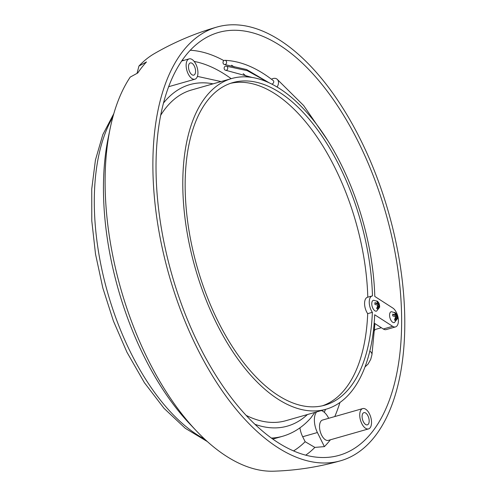 <?xml version="1.0" encoding="UTF-8"?>
<svg xmlns="http://www.w3.org/2000/svg" width="496" height="496" viewBox="0 0 496 496"><rect width="100%" height="100%" fill="white"/><g stroke="black" fill="none" stroke-linecap="round" stroke-linejoin="round"><path stroke-width="0.74" d="M225.531 66.142A2.114 1.798 -88 0 0 224.149 68.417A2.114 1.798 -88 0 0 225.866 70.308A2.114 1.798 -88 0 0 226.343 70.252A2.114 1.798 -88 0 0 227.732 67.977A2.114 1.798 -88 0 0 226.009 66.086A2.114 1.798 -88 0 0 225.531 66.142M271.876 84.153A2.114 1.494 -51.9 0 0 271.901 84.146A2.114 1.494 -51.9 0 0 273.594 82.541A2.114 1.494 -51.9 0 0 273.321 80.65C256.866 67.766 240.715 60.996 224.874 60.332A2.114 1.798 -88 0 0 224.397 60.394A2.114 1.798 -88 0 0 223.008 62.67A2.114 1.798 -88 0 0 224.731 64.561A2.114 1.798 -88 0 0 225.209 64.499A2.114 1.798 -88 0 0 226.591 62.223A2.114 1.798 -88 0 0 224.874 60.332M277.066 87.036A7.049 4.985 -51.9 0 0 276.997 79.112A7.049 4.985 -51.9 0 0 273.029 78.542A7.049 4.985 -51.9 0 0 271.448 79.205M246.183 415.4A171.945 87.054 74.1 0 0 285.808 420.713L326.008 409.237A171.945 87.054 74.1 0 0 374.697 314.755A10.149 5.14 74.1 0 0 374.864 314.867L392.665 326.318A10.149 5.14 74.1 0 0 395.504 326.92A10.149 5.14 74.1 0 0 398.214 318.32A10.149 5.14 74.1 0 0 392.77 308.004L374.97 296.552A10.149 5.14 74.1 0 0 374.802 296.447A171.945 87.054 74.1 0 0 341.279 164.734A171.945 87.054 74.1 0 0 231.657 78.542A171.945 87.054 74.1 0 0 216.386 323.051A171.945 87.054 74.1 0 0 326.008 409.237M231.657 78.542L191.45 90.018A171.945 87.054 74.1 0 0 160.599 115.432M395.653 314.923L394.512 315.251L392.739 314.111L395.653 314.923L394.525 312.387A4.272 2.164 -105.9 0 1 395.324 312.815L391.369 311.699A5.636 2.852 74.1 0 0 390.674 319.759A5.636 2.852 74.1 0 0 394.45 322.518L397.439 318.674M372.372 312.319A167.716 84.909 74.1 0 1 324.849 405.17A167.716 84.909 74.1 0 1 217.924 321.104A167.716 84.909 74.1 0 1 232.816 82.609A167.716 84.909 74.1 0 1 339.748 166.681A167.716 84.909 74.1 0 1 372.465 295.883A10.149 5.14 74.1 0 0 372.136 295.951A10.149 5.14 74.1 0 0 371.231 310.384A10.149 5.14 74.1 0 0 372.372 312.319L367.697 313.658A167.716 84.909 74.1 0 1 322.493 405.771M377.859 303.471L376.712 303.8L374.939 302.659L377.859 303.471L376.724 300.936A4.272 2.164 -105.9 0 1 377.524 301.363L373.569 300.247A5.636 2.852 74.1 0 0 372.874 308.307A5.636 2.852 74.1 0 0 376.656 311.066L379.638 307.222M372.136 295.951L367.462 297.284A10.149 5.14 74.1 0 0 366.556 311.717A10.149 5.14 74.1 0 0 367.697 313.658M367.79 297.191A167.716 84.909 74.1 0 0 335.073 168.014A167.716 84.909 74.1 0 0 230.497 83.34M379.576 307.427L378.95 305.964L377.785 309.151A4.272 2.164 -105.9 0 1 376.681 308.444L377.847 305.251L374.926 304.439A4.272 2.164 74.1 0 1 374.939 302.659M378.944 304.011L379.583 305.648L379.062 303.31L377.828 301.642L378.944 304.011M379.638 306.888A4.272 2.164 74.1 0 0 379.583 305.648L377.816 304.507L378.956 304.178M397.377 318.878L396.75 317.415L395.585 320.602A4.272 2.164 -105.9 0 1 394.481 319.895L395.647 316.702L392.727 315.89A4.272 2.164 74.1 0 1 392.739 314.111M396.744 315.462L397.383 317.099L396.862 314.762L395.628 313.094L396.744 315.462M397.432 318.339A4.272 2.164 74.1 0 0 397.383 317.099L395.616 315.958L396.757 315.63M395.324 312.815A4.272 2.164 -105.9 0 1 395.628 313.094L395.622 314.569M396.75 317.415L395.603 317.738L395.585 320.602M377.524 301.363A4.272 2.164 -105.9 0 1 377.828 301.642L377.822 303.118M378.95 305.964L377.803 306.286L377.785 309.151M231.173 78.678A205.121 103.85 74.1 0 0 194.141 61.411M184.152 60.289A205.121 103.85 74.1 0 0 182.125 60.27M247.045 76.917A213.77 108.221 74.1 0 0 243.158 73.668M234.168 66.954A213.77 108.221 74.1 0 0 231.595 65.23M223.901 60.63A213.77 108.221 74.1 0 0 190.216 50.239M374.61 330.547A10.149 5.14 74.1 0 0 374.833 329.592M358.682 142.674A219.864 111.315 74.1 0 0 218.513 32.463A219.864 111.315 74.1 0 0 198.983 345.111A219.864 111.315 74.1 0 0 339.159 455.322A219.864 111.315 74.1 0 0 358.682 142.674M188.195 73.904A10.571 5.351 74.1 0 0 194.934 79.199A10.571 5.351 74.1 0 0 195.877 64.17A10.571 5.351 74.1 0 0 189.137 58.869A10.571 5.351 74.1 0 0 188.195 73.904M293.576 450.901A205.121 103.85 74.1 0 0 305.145 441.707L314.873 447.398L324.396 446.623A215.754 109.232 -105.9 0 0 330.404 439.791M299.919 427.856A15.506 7.849 74.1 0 0 302.678 436.734L305.145 441.707M272.775 439.028A186.037 94.184 74.1 0 0 274.945 438.464L282.658 436.263C293.415 433.12 302.808 427.013 310.837 417.942L314.83 412.43M305.747 455.148A213.77 108.221 74.1 0 0 314.873 447.398M360.735 140.077A225.506 114.167 -105.9 0 1 340.702 460.741A225.506 114.167 -105.9 0 1 196.937 347.702A225.506 114.167 -105.9 0 1 216.963 27.044A225.506 114.167 -105.9 0 1 360.735 140.077M340.702 460.741C318.717 467.003 296.298 470.493 273.457 471.2A218.879 110.813 -105.9 0 1 196.348 430.844A218.879 110.813 -105.9 0 1 147.913 359.327A218.879 110.813 -105.9 0 1 110.118 128.613A218.879 110.813 -105.9 0 1 130.231 77.085L137.795 72.962A220.887 111.829 -105.9 0 1 146.494 61.932L138.936 66.055A218.879 110.813 -105.9 0 1 154.318 53.642C174.096 42.191 194.978 33.325 216.963 27.044M196.348 430.844L189.825 423.968A207.179 104.892 -105.9 0 1 143.983 356.277A207.179 104.892 -105.9 0 1 108.202 137.894L110.118 128.613M138.936 66.055L137.039 73.358M324.31 412.3A205.121 103.85 74.1 0 0 325.531 409.374M334.781 416.559A213.77 108.221 74.1 0 0 339.94 402.498M328.681 418.295L328.662 418.258A15.506 7.849 74.1 0 0 321.365 410.564M316.622 411.916A15.506 7.849 74.1 0 0 317.403 432.531L324.396 446.623M362.731 408.58L322.53 420.056A10.571 5.351 74.1 0 0 321.588 435.085A10.571 5.351 74.1 0 0 328.327 440.386L368.534 428.91A10.571 5.351 74.1 0 0 369.47 413.881A10.571 5.351 74.1 0 0 362.731 408.58A10.571 5.351 74.1 0 0 361.795 423.615A10.571 5.351 74.1 0 0 368.534 428.91M367.939 415.828A6.343 3.212 74.1 0 0 363.897 412.647A6.343 3.212 74.1 0 0 363.332 421.668A6.343 3.212 74.1 0 0 367.375 424.849A6.343 3.212 74.1 0 0 367.939 415.828M194.339 66.117A6.343 3.212 74.1 0 0 190.297 62.936A6.343 3.212 74.1 0 0 189.732 71.957A6.343 3.212 74.1 0 0 193.775 75.132A6.343 3.212 74.1 0 0 194.339 66.117M374.182 323.113L383.315 328.991A10.149 5.14 74.1 0 0 386.155 329.586L395.504 326.92M377.816 304.507L377.822 303.484M395.616 315.958L395.616 314.935M369.824 351.125A7.049 4.154 9.5 0 1 371.938 354.789L374.92 323.59M213.063 83.849A177.587 89.906 74.1 0 0 163.382 103.187M255.012 424.328A177.587 89.906 74.1 0 0 307.415 414.544M204.743 439.183A186.037 94.184 -105.9 0 1 130.677 352.532A186.037 94.184 -105.9 0 1 112.846 117.093M271.442 438.073A186.037 94.184 74.1 0 0 282.658 436.263M302.678 436.734L317.403 432.531M383.315 328.991L392.665 326.318M225.866 70.308L252.247 77.494M224.731 64.561L246.586 69.539L269.334 82.913M327.757 140.56L303.657 105.555L276.997 79.112M365.031 366.885L368.007 364.157L370.71 359.408L371.938 354.789M221.061 81.567L197.408 76.39M194.934 79.199L168.578 86.719M207.371 441.589L185.268 428.29L164.052 408.369L144.373 382.658L126.933 352.203L113.41 321.005L102.815 287.916L95.517 254.107L91.779 220.763L91.741 189.044L95.437 160.016L102.821 134.621L113.807 113.671M189.137 58.869L181.61 61.02M374.66 329.642L381.362 327.732M226.009 66.086L247.256 70.668L268.95 82.733"/></g></svg>
